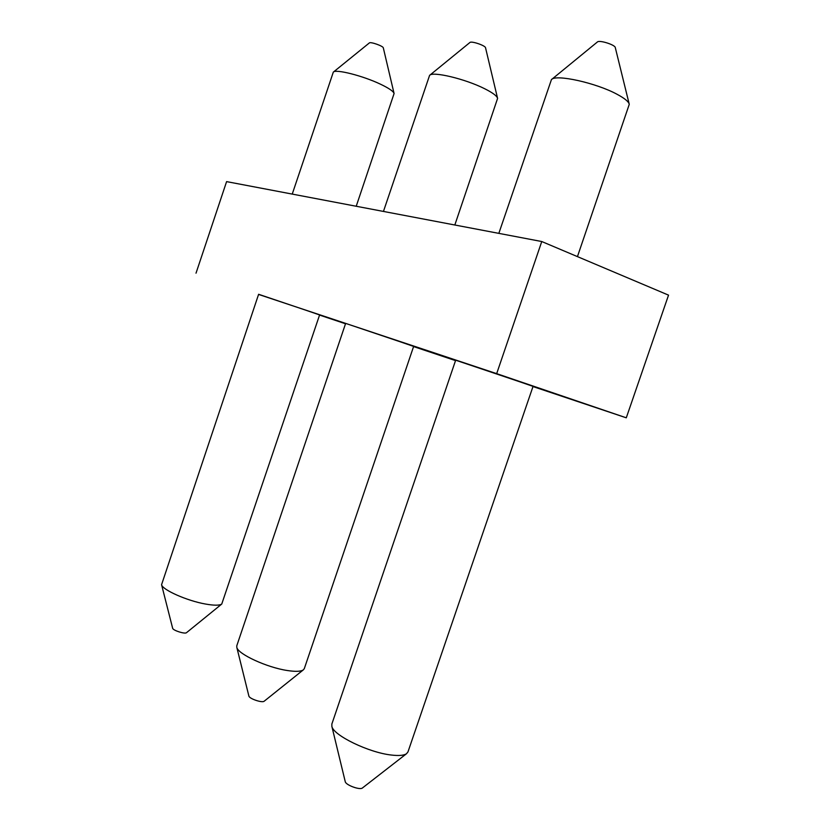 <?xml version="1.0" encoding="UTF-8"?>
<svg xmlns="http://www.w3.org/2000/svg" width="830" height="830" viewBox="0 0 830 830"><rect width="100%" height="100%" fill="white"/><g stroke="black" fill="none" stroke-linecap="round" stroke-linejoin="round"><path stroke-width="1.25" d="M532.974 386.562L626.287 417.812L496.672 373.645L258.576 294.432M319.55 315.078L345.519 323.773M413.589 346.577L455.525 360.614M518.989 381.53L455.67 360.199L331.844 724.061L331.876 726.426C333.411 735.401 368.738 752.592 391.314 755.03C398.774 755.923 403.826 755.497 406.493 753.744L407.966 751.918L533.047 386.375L518.989 381.53M398.846 341.327L345.643 323.389L236.789 645.782L236.82 647.4C237.971 654.113 267.001 667.517 287.273 670.505C295.439 671.771 300.782 671.563 303.303 669.903L304.309 668.638L413.641 346.411L398.846 341.327M304.496 309.756L258.618 294.287L161.57 584.704C162.462 589.891 187.082 600.806 205.425 604.022C213.964 605.547 219.411 605.558 221.745 604.053L319.602 314.933L304.496 309.756M626.287 417.812L668.534 295.138L541.762 241.53L226.6 181.614L196.015 273.174M541.762 241.53L496.672 373.645M498.83 233.375L551.431 79.628C555.426 73.922 596.168 82.855 617.157 94.33C624.679 98.355 628.704 101.685 629.264 104.321L577.441 256.626M406.493 753.744L362.357 788.033C359.867 790.253 345.82 785.066 345.259 781.715L331.876 726.426M551.784 79.338L597.361 42.008C599.115 39.747 615.269 44.81 615.3 47.632L629.161 103.885M383.45 211.432L429.587 75.385C432.534 71.11 465.288 78.923 484.492 88.644C492.667 92.732 497.035 95.99 497.595 98.397L454.83 225.003M303.303 669.903L264.158 701.236C262.207 703.093 249.311 698.725 248.886 696.069L236.82 647.4M429.826 75.188L469.884 42.517C471.222 40.722 485.571 45.577 485.55 47.818L497.523 98.096M292.243 194.096L333.307 72.137C335.538 68.849 362.866 75.758 380.441 84.172C388.969 88.239 393.513 91.362 394.084 93.531L356.226 206.255M221.745 604.053L186.491 632.699C184.924 634.255 172.962 630.437 172.65 628.279L161.57 584.704M333.307 72.137L369.329 42.953C370.377 41.5 383.387 46.107 383.325 47.912L394.084 93.531"/></g></svg>
